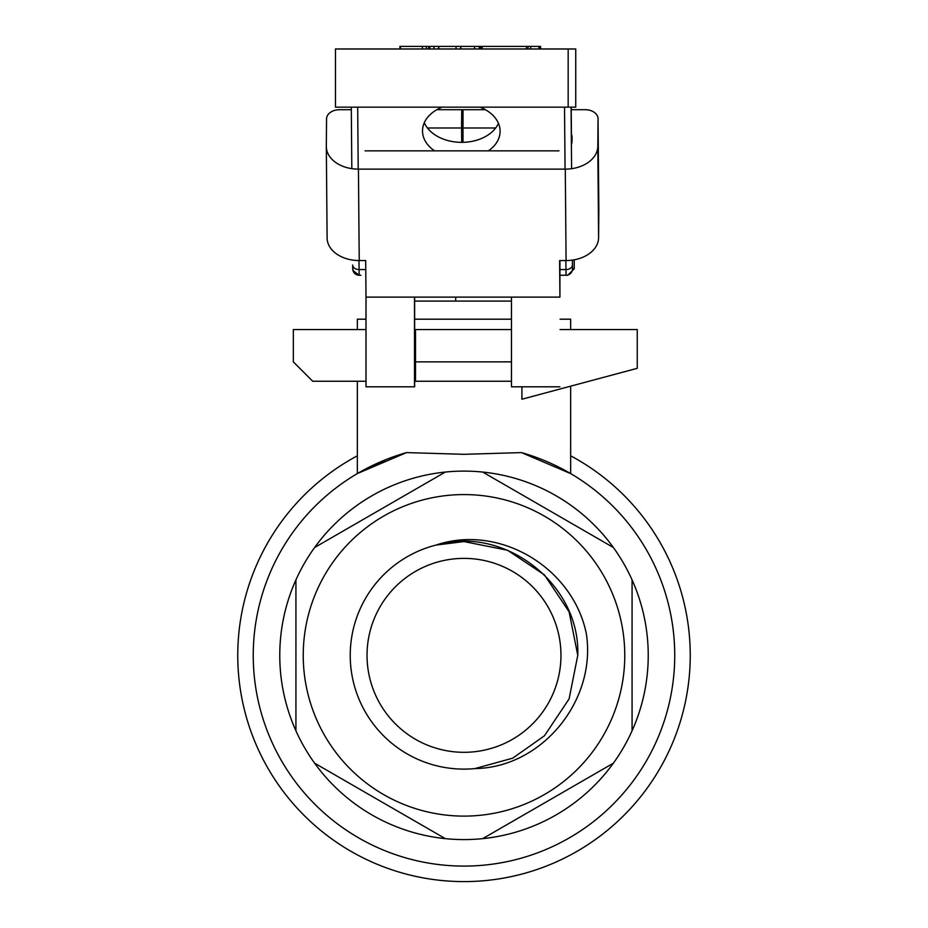 <?xml version="1.0" encoding="UTF-8"?>
<svg xmlns="http://www.w3.org/2000/svg" width="928" height="928" viewBox="0 0 928 928"><rect width="100%" height="100%" fill="white"/><g stroke="black" fill="none" stroke-linecap="round" stroke-linejoin="round"><path stroke-width="1.39" d="M414.642 301.101L511.456 301.101M455.706 297.122L455.706 301.101M387.892 458.826L395.131 456.182M435.963 545.084C504.171 524.935 580.464 583.816 577.773 655.342L569.108 698.888L544.446 735.8L512.685 758.176L474.916 768.593L512.685 758.176L544.446 735.8L569.108 698.888L577.773 655.342L569.108 698.888L544.446 735.8L512.685 758.176L474.916 768.593L512.685 758.176L544.446 735.8L569.108 698.888L577.773 655.342L569.108 611.807L544.446 574.896L507.535 550.234L464 541.569L435.963 545.084A113.773 113.773 0 0 0 350.227 655.342A113.773 113.773 0 0 0 474.916 768.593L512.685 758.176L544.446 735.8L569.108 698.888L577.773 655.342L569.108 611.807L544.446 574.896L507.535 550.234L464 541.569L435.963 545.084C499.844 523.404 573.4 568.296 586.357 633.94C596.611 700.13 542.346 767.537 474.916 768.593L512.685 758.176L544.446 735.8L569.108 698.888L577.773 655.342L569.108 611.807L544.446 574.896L507.535 550.234L464 541.569L435.963 545.084L464 541.569L507.535 550.234L544.446 574.896L569.108 611.807L577.773 655.342L569.108 611.807L544.446 574.896M464 494.578A160.764 160.764 0 0 1 624.764 655.342A160.764 160.764 0 0 1 464 816.106A160.764 160.764 0 0 1 303.236 655.342A160.764 160.764 0 0 1 464 494.578M295.928 579.884A184.231 184.231 0 0 0 295.928 730.8L295.928 579.884A184.231 184.231 0 0 1 314.615 547.52L445.312 472.062A184.231 184.231 0 0 1 482.688 472.062L613.385 547.52A184.231 184.231 0 0 1 632.072 579.884L632.072 730.8A184.231 184.231 0 0 1 613.385 763.176L482.688 838.634A184.231 184.231 0 0 1 445.312 838.634L314.615 763.176A184.231 184.231 0 0 0 445.312 838.634M570.662 455.81A226.258 226.258 0 0 1 464 881.6A226.258 226.258 0 0 1 357.338 455.81M674.737 655.342A210.737 210.737 0 0 0 521.466 452.597L464 454.314L406.534 452.597A210.737 210.737 0 0 0 464 866.091A210.737 210.737 0 0 0 674.737 655.342M632.072 730.8A184.231 184.231 0 0 0 632.072 579.884M445.312 472.062A184.231 184.231 0 0 0 314.615 547.52M613.385 547.52A184.231 184.231 0 0 0 482.688 472.062M570.662 386.164L570.662 473.593L521.466 452.597M560.964 655.342A96.964 96.964 0 0 1 464 752.306A96.964 96.964 0 0 1 367.036 655.342A96.964 96.964 0 0 1 464 558.378A96.964 96.964 0 0 1 560.964 655.342M560.094 329.544L637.246 329.544L637.246 368.323L521.919 399.226L521.919 386.802M414.642 319.197L511.456 319.197M560.094 319.197L570.662 319.197L570.662 329.544M406.534 452.597L357.535 473.477M357.709 473.373L386.431 459.406M357.338 329.544L357.338 319.197L366.003 319.197M482.688 838.634A184.231 184.231 0 0 0 613.385 763.176M314.615 763.176A184.231 184.231 0 0 1 295.928 730.8M511.456 381.257L415.512 381.257L415.512 329.544L511.456 329.544M415.512 361.862L511.456 361.862M366.003 381.257L312.736 381.257L293.341 361.862L293.341 329.544L366.003 329.544M461.738 109.748L463.026 109.748M462.91 122.682L461.842 122.682M598.838 210.041A12.934 9.141 179.5 0 1 598.838 210.157A12.934 9.141 179.5 0 1 598.838 210.273L598.595 237.696A32.318 22.852 179.5 0 1 566.08 260.548L559.619 260.548L559.932 297.122L366.003 297.122L365.69 260.548L359.229 260.548A32.318 22.852 179.5 0 1 327.108 237.974A32.318 22.852 179.5 0 1 327.108 237.696L326.32 146.833M327.108 237.974L326.32 146.554A32.318 22.852 -0.5 0 1 326.32 146.276L326.552 118.842A12.934 9.141 -0.5 0 1 339.555 109.701L351.318 109.701M436.844 109.701L461.738 109.701L462.016 142.355M427.46 127.994L461.576 127.994L461.703 142.355A38.79 27.422 0.5 0 1 424.316 122.693M461.576 127.994L461.738 109.701M326.32 146.554A32.318 22.852 -0.5 0 0 358.44 169.128L359.229 260.548M566.08 260.548L565.291 169.128L358.44 169.128M565.291 169.128A32.318 22.852 -0.5 0 0 597.806 146.276L598.595 237.696M598.838 210.273L598.05 118.842L597.806 146.276M598.05 118.842A12.934 9.141 -0.5 0 0 598.05 118.738A12.934 9.141 -0.5 0 0 585.197 109.701L571.219 109.701M462.991 142.344L463.026 109.701L485.414 109.701M462.863 127.994L495.668 127.994M571.428 134.316A12.934 9.141 179.5 0 1 572.031 137.019A12.934 9.141 179.5 0 1 572.031 137.135L571.996 141.706A12.934 9.141 179.5 0 1 571.393 144.408M558.992 150.846L365.064 150.846M559.932 297.122L559.932 260.548M366.003 297.122L366.003 386.802L414.642 386.802L414.642 297.122M511.456 297.122L511.456 386.802L559.932 386.802M414.491 297.122L414.491 386.802M335.46 48.987L575.743 48.987L575.743 107.161L335.46 107.161L335.46 48.987M568.168 48.987L568.168 107.161M540.618 48.987L540.618 46.4L539.18 46.4L539.168 48.987L538.913 46.4L538.913 48.987M538.913 46.4L538.878 48.987M538.878 46.4L530.7 46.4L530.7 48.987M426.323 48.987L426.323 46.4L399.887 46.4L399.887 48.987M400.467 46.4L400.467 48.987M422.356 46.4L422.356 48.987M481.504 48.987L481.504 46.4L526.478 46.4L526.478 48.987M426.323 46.4L433.968 46.4L433.968 48.987M429.815 46.4L429.815 48.987M526.478 46.4L528.055 46.4L528.055 48.987M528.055 46.4L530.7 46.4M428.666 46.4L428.666 48.987M482.224 46.4L482.224 48.987M481.76 46.4L481.76 48.987L481.748 46.4M481.504 46.4L481.47 48.987M481.47 46.4L480.878 48.987M480.878 46.4L480.542 48.987M480.542 46.4L480.066 48.987M480.588 46.4L480.588 48.987M480.843 46.4L480.843 48.987M480.321 46.4L480.321 48.987L480.321 46.4M480.066 46.4L480.031 48.987M480.031 46.4L479.544 48.987M479.544 46.4L479.509 48.987M479.509 46.4L479.44 48.987M479.44 46.4L438.619 46.4L438.619 48.987M438.619 46.4L433.968 46.4M438.793 46.4L438.793 48.987M456.019 46.4L456.019 48.987M460.659 46.4L460.659 48.987M460.845 46.4L460.845 48.987M474.579 46.4L474.579 48.987M479.219 46.4L479.219 48.987M462.875 129.143L461.9 129.143M442.146 107.161A38.79 27.422 -179.5 0 0 422.518 130.755A38.79 27.422 -179.5 0 0 434.571 150.846M574.223 259.817L574.223 268.772L572.506 268.772L574.223 268.772L567.739 275.245L560.06 275.245M498.44 123.331A38.79 27.422 0.5 0 1 461.68 142.355M488.383 150.846A38.79 27.422 -179.5 0 0 500.099 131.428A38.79 27.422 -179.5 0 0 480.066 107.161M360.888 275.245L359.194 275.245A6.461 6.461 90 0 1 352.733 268.772L352.652 265.095M482.142 46.4L482.142 48.987M351.816 168.641L351.294 107.161L351.816 168.641M571.509 144.118L571.196 107.161L571.509 144.118M571.068 107.161L571.602 168.687M572.39 260.107L572.506 268.772A6.461 6.461 -90 0 1 566.045 275.245L565.848 260.548M357.674 107.161L358.208 169.128M358.997 260.548L359.078 269.561L365.771 269.561M560.013 269.561L565.929 269.561A6.461 4.57 -0.5 0 0 572.437 264.99M565.059 169.128L564.526 107.161M359.078 269.561L359.194 275.245L352.953 270.477L352.652 265.048A6.461 4.57 179.5 0 0 359.078 269.561M357.338 473.593L357.338 381.257M598.838 210.157L598.05 118.738"/></g></svg>

